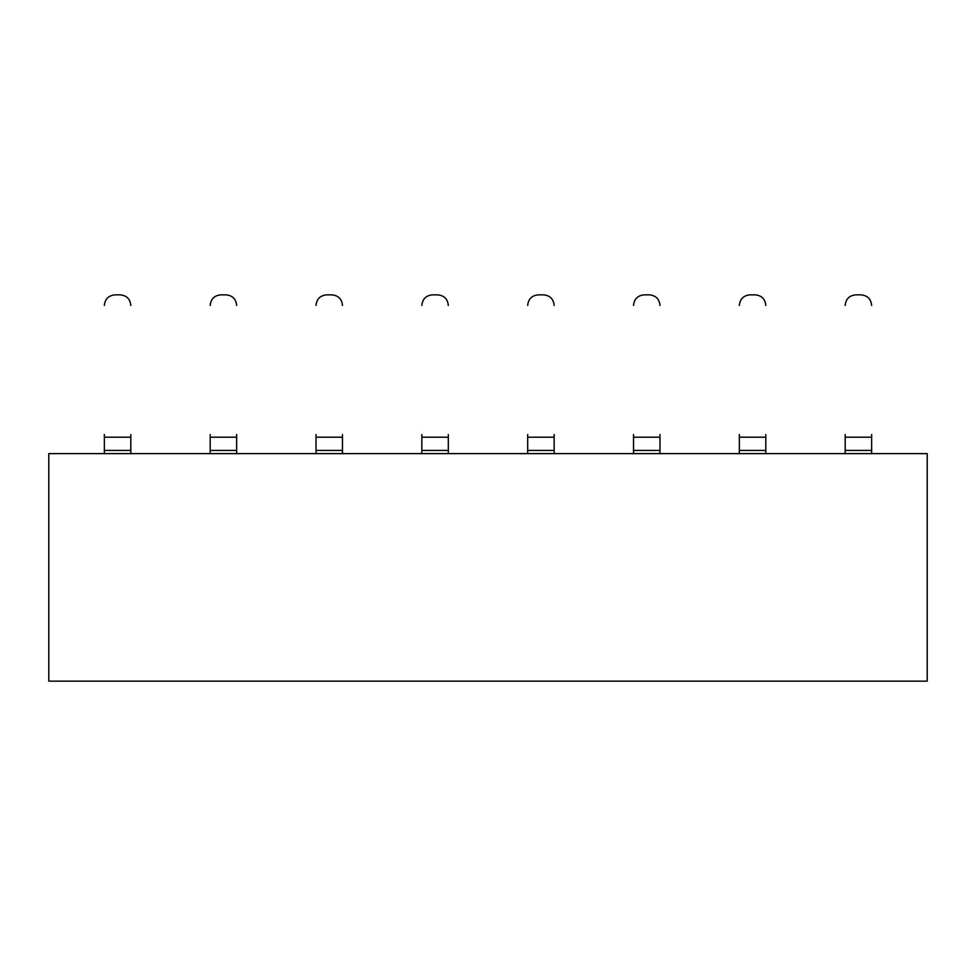 <?xml version="1.0" encoding="UTF-8"?>
<svg xmlns="http://www.w3.org/2000/svg" width="976" height="976" viewBox="0 0 976 976"><rect width="100%" height="100%" fill="white"/><g stroke="black" fill="none" stroke-linecap="round" stroke-linejoin="round"><path stroke-width="1.46" d="M48.8 469.48L48.8 681.138L927.2 681.138L927.2 453.608L48.8 453.608L48.8 469.48M104.359 453.608L104.359 434.552M130.821 434.552L130.821 453.608M342.478 434.552L342.478 453.608M316.029 453.608L316.029 434.552M236.656 434.552L236.656 453.608M210.194 453.608L210.194 434.552M421.852 434.552L421.852 453.608M448.313 453.608L448.313 434.552M527.687 434.552L527.687 453.608M554.148 453.608L554.148 434.552M633.522 434.552L633.522 453.608M659.971 453.608L659.971 434.552M739.344 434.552L739.344 453.608M765.806 453.608L765.806 434.552M845.179 434.552L845.179 453.608M871.641 453.608L871.641 434.552M130.821 450.424L104.359 450.424M130.821 305.439C130.186 299.01 126.66 295.484 120.231 294.862L114.948 294.862C108.519 295.484 104.993 299.01 104.359 305.439M342.478 305.439C341.856 299.01 338.33 295.484 331.901 294.862L326.606 294.862C320.177 295.484 316.651 299.01 316.029 305.439M342.478 450.424L316.029 450.424M236.656 305.439C236.021 299.01 232.495 295.484 226.066 294.862L220.771 294.862C214.342 295.484 210.816 299.01 210.194 305.439M236.656 450.424L210.194 450.424M120.231 294.862L114.948 294.862M226.066 294.862L220.771 294.862M331.901 294.862L326.606 294.862M448.313 305.439C447.691 299.01 444.153 295.484 437.736 294.862L432.441 294.862C426.012 295.484 422.486 299.01 421.852 305.439M554.148 305.439C553.514 299.01 549.988 295.484 543.559 294.862L538.264 294.862C531.847 295.484 528.309 299.01 527.687 305.439M659.971 305.439C659.349 299.01 655.823 295.484 649.394 294.862L644.099 294.862C637.67 295.484 634.144 299.01 633.522 305.439M765.806 305.439C765.184 299.01 761.658 295.484 755.229 294.862L749.934 294.862C743.505 295.484 739.979 299.01 739.344 305.439M871.641 305.439C871.007 299.01 867.481 295.484 861.052 294.862L855.769 294.862C849.34 295.484 845.814 299.01 845.179 305.439M861.052 294.862L855.769 294.862M871.641 450.424L845.179 450.424M755.229 294.862L749.934 294.862M765.806 450.424L739.344 450.424M649.394 294.862L644.099 294.862M659.971 450.424L633.522 450.424M543.559 294.862L538.264 294.862M554.148 450.424L527.687 450.424M437.736 294.862L432.441 294.862M448.313 450.424L421.852 450.424M130.821 437.199L104.359 437.199M342.478 437.199L316.029 437.199M236.656 437.199L210.194 437.199M871.641 437.199L845.179 437.199M765.806 437.199L739.344 437.199M659.971 437.199L633.522 437.199M554.148 437.199L527.687 437.199M448.313 437.199L421.852 437.199"/></g></svg>
